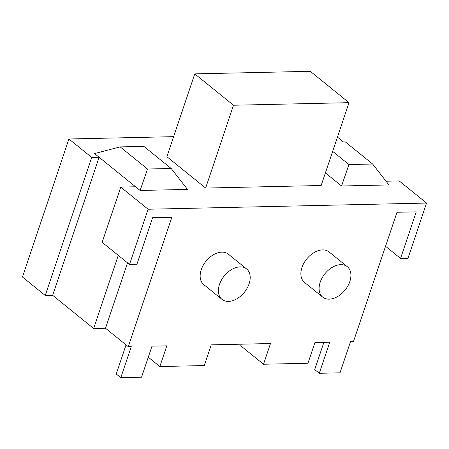<?xml version="1.0" encoding="UTF-8"?>
<svg xmlns="http://www.w3.org/2000/svg" width="449" height="449" viewBox="0 0 449 449"><rect width="100%" height="100%" fill="white"/><g stroke="black" fill="none" stroke-linecap="round" stroke-linejoin="round"><path stroke-width="0.67" d="M147.497 169.015L120.152 146.885L143.854 146.357L171.198 168.493L147.497 169.015L140.116 190.46L135.559 186.773L120.747 187.104L102.164 242.32L129.508 264.455L136.917 264.287L152.593 217.698L171.849 217.271L128.296 346.69L131.26 346.622L120.803 377.682L116.246 373.995L126.051 344.871M171.198 168.493L187.514 189.411L140.116 190.46M120.152 146.885L94.543 153.575L135.559 186.773M68.91 138.982L22.45 277.027L45.237 295.47L52.645 295.307L99.1 157.262L91.697 157.425L68.91 138.982L173.64 136.659M52.645 295.307L93.661 328.511L105.509 328.247L128.296 346.69M118.278 255.363L93.661 328.511M335.768 142.103L345.287 141.89L372.631 164.025L348.935 164.547L341.554 185.993L325.396 172.916M372.631 164.025L388.952 184.943L341.554 185.993M348.935 164.547L332.647 151.364M343.423 141.929L337.452 137.097M386.045 181.216L399.206 180.925L426.55 203.06L148.091 209.234L120.747 187.104M120.803 377.682L141.542 377.222L151.992 346.162L166.804 345.837L159.838 366.541L204.273 365.559L211.243 344.849L270.489 343.536L263.518 364.24L307.952 363.258L314.923 342.548L329.734 342.222L319.278 373.282L314.721 369.594L323.892 342.351M263.518 364.24L240.731 345.797L241.276 344.181M159.838 366.541L148.282 357.191M319.278 373.282L340.016 372.822L350.467 341.762L353.43 341.695L396.983 212.276L416.24 211.849L400.559 258.439L385.539 246.282M45.237 295.47L91.697 157.425M105.509 328.247L127.522 262.845M426.55 203.06L407.967 258.276L400.559 258.439M148.091 209.234L129.508 264.455M249.1 283.813A19.571 12.965 129 0 0 246.596 268.929A19.571 12.965 129 0 0 224.208 275.983A19.571 12.965 129 0 0 221.974 299.348A19.571 12.965 129 0 0 249.1 283.813M221.974 299.348L203.745 284.593A19.571 12.965 -51 0 1 205.979 261.228A19.571 12.965 -51 0 1 228.367 254.173L246.596 268.929M349.816 281.579A19.571 12.965 129 0 0 347.318 266.695A19.571 12.965 129 0 0 324.93 273.75A19.571 12.965 129 0 0 322.691 297.115A19.571 12.965 129 0 0 349.816 281.579M322.691 297.115L304.461 282.359A19.571 12.965 -51 0 1 306.701 258.994A19.571 12.965 -51 0 1 329.089 251.94L347.318 266.695M194.765 73.877L233.502 105.234L205.631 188.064L166.893 156.707L194.765 73.877L310.298 71.318L349.036 102.669L321.158 185.499L205.631 188.064M233.502 105.234L349.036 102.669"/></g></svg>
